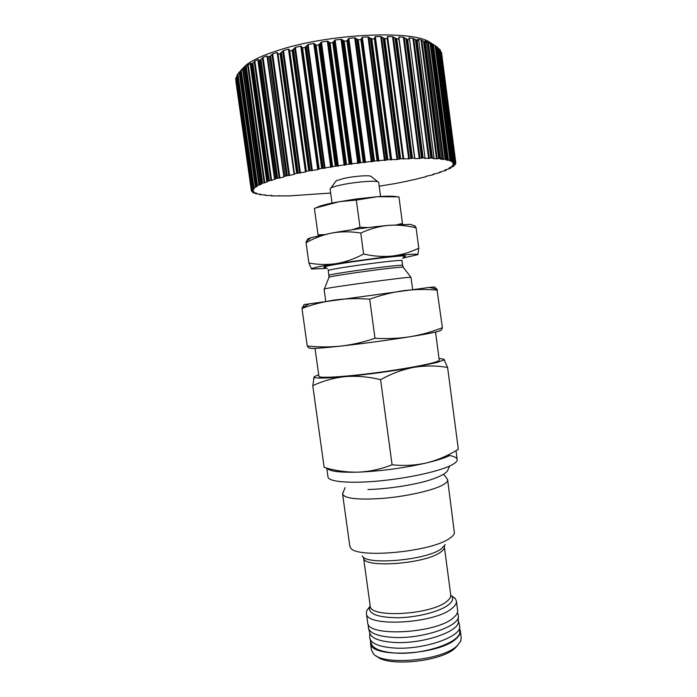 <?xml version="1.0" encoding="UTF-8"?>
<svg xmlns="http://www.w3.org/2000/svg" width="697" height="697" viewBox="0 0 697 697"><rect width="100%" height="100%" fill="white"/><g stroke="black" fill="none" stroke-linecap="round" stroke-linejoin="round"><path stroke-width="1.05" d="M318.904 376.293L318.921 376.397C319.27 378.123 338.524 377.269 365.359 374.089C392.15 370.917 421.345 366.003 432.968 362.797C437.333 361.586 439.424 360.663 439.223 360.027L435.547 332.103M318.686 374.725L314.181 376.728L314.704 377.539C317.727 378.48 327.869 378.175 345.146 376.633C368.199 374.411 391.139 371.309 413.966 367.328L437.428 362.37L443.78 359.974L443.884 359.19L439.014 358.458M314.181 376.728L312.77 385.711C322.903 380.902 333.697 377.879 345.146 376.633C356.794 375.727 368.608 376.746 380.588 379.691C391.453 373.636 402.578 369.515 413.966 367.328C425.414 365.481 436.627 365.533 447.605 367.485L443.884 359.19M327.982 476.853L328.026 477.123C328.784 481.81 349.833 483.701 378.837 480.982C407.806 478.299 438.971 471.442 450.976 465.378C455.463 463.122 457.528 461.118 457.171 459.375C456.648 457.45 453.477 456.047 447.648 455.167M326.902 468.131C329.106 471.303 339.561 472.644 358.267 472.148C381.346 471.146 404.147 468.062 426.677 462.904C436.853 460.456 444.529 458.016 449.687 455.577M343.36 491.934L342.61 494.164C345.024 498.703 358.781 500.08 383.881 498.294C407.24 496.255 432.454 490.522 442.412 485.19C446.211 483.152 447.944 481.331 447.631 479.71L446.629 478.22M349.763 545.847L350.399 547.511C354.677 558.916 430.72 552.207 449.46 538.459C452.336 536.585 453.991 534.799 454.427 533.109L447.666 479.972M370.255 606.259L366.666 610.755L366.387 613.386C365.794 627.483 435.05 623.693 452.109 608.272C455.333 605.667 456.753 603.193 456.361 600.849L455.176 598.435L450.776 595.369M367.624 622.351L367.667 622.709C367.136 637.215 436.374 633.599 453.372 617.786C456.587 615.12 457.99 612.585 457.589 610.171L456.404 601.223M371.405 649.761L373.2 653.481C381.93 666.097 442.299 660.739 457.093 645.814L460.691 641.249L461.222 637.598L460.351 631.046M370.577 640.926L370.499 643.183C370.09 658.595 439.284 655.346 456.143 638.696C459.34 635.891 460.726 633.198 460.299 630.637L459.663 628.842M376.668 656.095C387.07 667.203 441.628 661.706 455.211 648.036L457.833 645.126M447.605 367.485L458.321 449.234C448.441 455.489 437.899 460.046 426.677 462.904C415.386 465.439 403.851 466.058 392.089 464.768C381.163 469.125 369.889 471.581 358.267 472.148C346.749 472.374 335.379 470.78 324.149 467.365L312.77 385.711M392.089 464.768L380.588 379.691M279.898 177.97L277.528 178.249L260.922 59.498L263.065 57.415L279.898 177.97L283.897 176.907L267.117 57.145L269.87 56.352L272.597 53.904L277.171 52.406L277.955 53.721L294.474 173.832L296.669 173.344L280.081 53.678L277.894 54.331M294.474 173.832L294.108 174.433L286.511 175.844L269.87 56.352M280.081 53.678L283.487 50.515L288.549 49.112L289.691 50.428L306.349 171.323L308.736 170.852L292.139 50.411L289.743 51.02M306.349 171.323L305.452 171.985L296.669 173.344M292.139 50.411L295.389 47.379L300.782 46.115L302.559 47.98L319.148 168.901L321.692 168.456L305.103 47.44L302.559 47.98M319.148 168.901L317.736 169.615L308.736 170.852M305.103 47.44L308.126 44.538L313.807 43.423L316.089 45.288L332.635 166.627L335.274 166.208L318.747 44.817L316.089 45.288M332.635 166.627L321.692 168.456M318.747 44.817L321.465 42.055L327.686 41.123L330.064 42.996L346.531 164.536L349.223 164.161L332.774 42.613L330.064 42.996M346.531 164.536L335.274 166.208M332.774 42.613L335.135 39.99L341.513 39.293L344.213 41.158L360.567 162.671L363.259 162.349L346.914 40.862L344.213 41.158M360.567 162.671L349.223 164.161M346.914 40.862L348.848 38.387L354.703 37.838L358.223 39.807L374.455 161.085L377.077 160.807L360.88 39.607L358.223 39.807M374.455 161.085L363.259 162.349M360.88 39.607L362.344 37.263L368.016 36.932L371.832 38.962L387.898 159.796L390.407 159.578L374.376 38.858L371.832 38.962M387.898 159.796L377.077 160.807M374.376 38.858L375.343 36.645L380.719 36.54L384.761 38.649L400.644 158.82L402.997 158.681L387.149 38.649L384.761 38.649M400.644 158.82L397.011 159.543L390.407 159.578M453.712 165.111L453.86 166.234L451.665 166.217L455.559 164.396L453.024 164.448L453.146 163.734L455.821 163.028L441.515 52.414L455.821 163.028M450.576 167.167L450.715 168.212L448.903 168.099L453.86 166.234M446.124 169.51L446.219 170.286L444.791 170.103L450.715 168.212M440.408 171.828L440.487 172.429L439.45 172.176L446.219 170.286M433.569 174.119L433.639 174.607L432.985 174.302L440.487 172.429M425.728 176.385L433.639 174.607M417.033 178.868L425.78 176.803M407.553 181.02L417.05 178.981M397.447 183.093L407.571 181.115M379.185 186.186L397.464 183.18M287.669 195.996L330.657 193.043M433.586 44.625L427.627 40.949C406.787 30.293 329.716 34.162 281.344 49.374C265.121 54.34 253.438 59.498 246.294 64.856L240.735 70.475M235.856 80.878L251.46 191.117L235.978 80.634M252.88 189.915L253.002 190.769L253.351 189.95L251.443 189.906L235.699 78.648L237.024 76.156M236.919 75.346L252.854 188.059L253.943 187.441L237.904 73.943L236.919 75.346M237.904 73.943L239.602 71.791L255.877 187.075L257.245 186.143M241.249 70.423L243.087 68.289L259.537 184.993L257.463 185.35L241.249 70.423L239.602 71.791M245.1 66.86L243.087 68.289M245.083 66.746L244.229 68.262L260.582 183.799L262.525 183.111L246.163 66.868L244.307 68.245M246.163 66.868L248.184 64.682L264.79 182.762L267.517 181.647M250.911 63.357L248.184 64.682M250.876 63.113L250.328 64.56L266.873 181.438L269.347 180.715L252.845 63.096L250.458 64.56M252.845 63.096L254.867 61.04L271.603 180.41L274.975 179.207M258.282 59.925L258.221 59.472L254.867 61.04M258.221 59.472L274.723 178.981L277.528 178.249M260.922 59.498L258.186 60.866M267.16 56.832L267.021 55.882L263.065 57.415M267.021 55.882L267.117 57.145M271.603 180.41L269.347 180.715M264.79 182.762L262.525 183.111M255.877 187.075L253.943 187.441M253.699 188.12L253.821 188.965L251.913 189.366L236.083 77.463M287.626 195.857L271.377 195.944L272.118 195.448L266.672 195.526L265.095 194.916M396.767 38.849L412.45 158.193L414.593 158.114L398.945 38.945L396.767 38.849L392.577 36.653L387.593 36.549L387.149 38.649M407.623 39.555L423.105 157.905L425.004 157.888L409.566 39.746L407.623 39.555L403.371 37.272L398.867 36.95L398.945 38.945M417.163 40.748L432.428 157.958L434.057 158.001L418.836 41.027L412.92 38.361L408.973 37.838L409.566 39.746M425.24 42.386L440.295 158.332L441.628 158.446L426.616 42.744L421.075 39.895L417.599 39.241L418.836 41.027M431.765 44.416L446.594 159.029L447.613 159.195L432.828 44.852L425.065 40.949M436.662 46.804L451.273 160.005L451.987 160.223L437.411 47.3L432.837 44.111L430.79 43.083L432.828 44.852M439.912 49.487L454.322 161.251L440.347 50.036L437.446 47.57M455.394 163.115L455.559 164.396M279.07 196.101L279.009 195.648M271.377 195.944L271.299 195.413M256.679 193.252L253.316 192.903L252.75 192.572L252.872 191.509M267.535 181.76L266.873 181.438M259.537 184.993L261.671 183.999L260.582 183.799M257.254 186.195L255.869 186.047L257.463 185.35M253.821 188.965L254.518 188.155L252.845 188.077L236.91 75.363M235.699 78.648L251.443 189.906L251.913 189.366M253.002 190.769L251.46 191.117M254.074 191.858L251.425 191.144L235.839 80.974M254.126 192.215L253.011 192.477M256.705 193.426L255.607 193.714L255.477 192.808M260.626 194.263L255.607 193.714M260.643 194.376L259.702 194.663L259.615 194.062M265.827 194.994L259.702 194.663M265.845 195.082L265.156 195.317M455.733 162.723L452.867 162.854L452.318 162.218L454.714 161.512M454.322 161.251L449.94 160.937L451.987 160.223M451.273 160.005L447.866 160.31L445.906 159.857L447.613 159.195M446.594 159.029L442.978 159.413L440.295 159.073L441.628 158.446M440.295 158.332L436.54 158.803L433.142 158.594L434.057 158.001M432.428 157.958L424.743 158.463L425.004 157.888M423.105 157.905L419.263 158.515L414.846 158.62L414.593 158.114M412.45 158.193L408.677 158.864L402.997 158.681M277.58 53.591L294.3 174.076L277.58 53.608M267.143 57.206L283.784 176.559L286.511 175.844M426.616 42.744L425.092 41.132M437.411 47.3L435.25 45.714M454.975 162.793L440.652 51.709L441.515 52.414M445.705 170.207L445.644 169.728M450.123 168.169L450.027 167.419L450.166 168.195M453.207 166.234L453.076 165.241L453.224 166.252M453.52 161.338L439.005 48.799M450.445 160.11L435.721 46.133M445.749 159.151L430.807 43.763M439.441 158.472L424.29 41.75M431.591 158.106L416.222 40.13M422.295 158.071L406.708 38.954M411.692 158.367L395.896 38.257M390.459 159.7L374.333 38.265M399.947 159.003L383.96 38.065M377.243 160.911L360.959 38.988M387.279 159.97L371.109 38.396M363.546 162.427L347.115 40.217M373.923 161.26L357.596 39.241M349.633 164.222L333.088 41.942M360.14 162.845L343.682 40.592M335.788 166.243L319.156 44.12M346.217 164.692L329.646 42.43M322.293 168.474L305.608 46.708M332.434 166.775L315.793 44.721M309.424 170.843L292.723 49.653M319.069 169.04L302.385 47.405M297.419 173.318L280.734 52.894M324.088 289.133L324.288 289.011C326.335 287.722 409.993 276.43 410.951 277.319L412.685 289.508M417.869 254.632L418.766 248.149C410.472 252.244 401.655 254.867 392.306 256.043C382.897 256.94 373.322 256.261 363.599 254.013C354.808 258.77 345.764 261.967 336.477 263.588L392.306 256.043C409.801 254.178 418.322 253.717 417.869 254.632L402.483 258.195M311.498 269.016C310.81 268.249 319.13 266.446 336.477 263.588C327.137 264.947 317.945 264.747 308.893 263.013L311.498 269.016L327.285 268.362M311.028 237.686L306.262 241.467L307.455 239.846C306.959 239.341 308.152 238.627 311.028 237.686L332.286 232.955C350.818 229.688 369.462 227.161 388.22 225.392C397.665 224.695 406.961 225.523 416.092 227.875L415.447 226.403L414.018 225.436M306.262 241.467L306.088 242.748C314.277 238.052 323.016 234.784 332.286 232.955C341.626 231.404 351.114 231.439 360.767 233.051C369.663 228.93 378.82 226.368 388.22 225.392L410.524 224.329L415.447 226.403M363.599 254.013L360.767 233.051M308.893 263.013L306.088 242.748M418.766 248.149L416.092 227.875M330.099 188.974L330.857 188.042C332.547 187.066 336.137 185.994 341.626 184.827C354.79 182.013 374.463 180.375 377.87 181.76L378.689 182.405L380.571 196.493M429.465 287.399L436.949 289.229L434.414 286.937L429.465 287.399L304.136 304.554L301.993 308.466L307.229 345.965C318.398 347.202 329.637 347.237 340.946 346.078C319.496 348.395 309.241 349.014 310.174 347.934C309.39 348.465 308.405 347.812 307.229 345.965M436.949 289.229L442.395 327.686C441.759 329.786 440.992 330.674 440.112 330.369C441.271 331.171 431.199 333.297 409.897 336.756C386.974 340.354 363.991 343.464 340.946 346.078C352.246 344.745 363.59 342.149 374.986 338.272C387.027 338.977 398.667 338.472 409.897 336.756C421.101 334.874 431.94 331.85 442.395 327.686M437.481 290.144C426.311 289.107 415.072 289.281 403.763 290.666C392.472 292.217 381.12 295.058 369.698 299.179L374.986 338.272M369.698 299.179C357.622 298.238 345.93 298.516 334.621 300.015C323.347 301.688 312.474 304.502 301.993 308.466M316.543 207.584C319.191 206.103 325.299 204.404 334.848 202.478L356.167 198.976L377.661 196.685C387.401 196.005 393.744 196.023 396.698 196.746M314.809 208.203L339.369 201.668L356.315 200.074L377.661 196.685L398.51 196.885M402.387 224.39L402.465 223.432L397.151 224.687M368.068 227.579L359.992 227.257L352.29 229.714M323.495 234.645L318.05 234.845L318.381 235.752M402.465 223.432L398.945 196.92M359.992 227.257L356.315 200.074M318.05 234.845L314.399 208.351M369.941 638.679L371.301 643.497C372.991 648.602 380.606 651.747 394.136 652.958C422.844 655.546 462.329 641.92 459.645 631.16L459.671 626.943M369.732 636.675L369.889 638.496C371.579 643.601 379.307 646.746 393.056 647.922C422.243 650.475 462.416 636.727 459.68 625.958L459.489 624.939M368.513 628.406L369.88 633.233C371.536 638.191 379.133 641.223 392.69 642.338C421.406 644.751 460.978 631.334 458.286 620.896L458.312 616.645M368.321 626.507L368.46 628.224C370.116 633.181 377.835 636.204 391.609 637.302C420.805 639.654 461.066 626.124 458.321 615.686L458.138 614.745M362.283 556.058C366.308 565.415 425.989 560.231 441.149 548.992L445.235 544.566M370.159 605.684L363.581 557.922C362.823 568.343 424.578 564.1 440.312 552.355C443.309 550.342 444.651 548.469 444.346 546.736L444.337 546.239M370.185 605.867L369.523 607.165C368.347 614.092 378.096 617.62 398.78 617.751C418.078 617.281 440.216 611.417 448.554 604.769C452.667 601.441 453.651 598.444 451.499 595.752L455.176 598.435M366.666 610.755L370.203 605.998C369.715 618.326 431.382 614.867 446.829 601.354C449.774 599.045 451.072 596.859 450.724 594.785L444.381 547.006M288.802 175.609L271.935 54.392M305.452 171.985L288.488 49.13M317.736 169.615L300.782 46.115M330.726 167.376L313.807 43.423M344.17 165.302L327.32 41.114M357.788 163.455L341.042 39.241M371.318 161.852L354.703 37.838M384.474 160.545L368.016 36.932M397.011 159.543L380.719 36.54M279.262 178.083L262.464 57.86M270.924 180.532L254.239 61.58M264.163 182.893L247.618 65.23M258.97 185.132L242.573 68.846M255.381 187.205L239.167 72.34M253.264 188.12L253.403 189.096M268.624 56.788L285.256 176.158M267.395 57.224L284.019 176.463M260.312 59.959L276.875 178.371M259.24 60.412L275.785 178.676M258.038 60.892L274.574 179.033M252.209 63.654L268.659 180.845M251.321 64.107L267.753 181.142M255.555 193.74L255.416 192.808L255.529 193.766M245.658 67.348L261.976 183.233M244.969 67.801L261.27 183.511M254.048 192.233L253.978 191.771M240.735 70.989L256.897 185.489M240.247 71.425L256.391 185.75M255.869 186.047L239.751 71.887L255.904 186.012M252.854 190.795L252.732 189.915M237.468 74.509L253.455 187.571M237.18 74.927L253.142 187.815M251.53 189.689L235.76 78.247M251.643 189.471L235.847 77.855M262.612 183.093L246.241 66.781M252.053 189.34L236.205 77.289M251.756 191.022L251.608 189.95M255.721 193.679L255.599 192.816M259.807 194.629L259.728 194.088M445.653 170.207L445.601 169.746M449.992 168.16L449.905 167.498M452.989 166.217L452.867 165.285M453.338 164.475L453.233 163.673M454.54 164.414L454.409 163.394M452.867 162.854L452.762 162.052M453.268 162.871L453.146 161.957M454.583 162.767L454.427 161.582M451.159 161.46L451.046 160.545M451.63 161.469L451.49 160.354M453.041 161.329L438.465 48.354M447.866 160.31L432.837 44.111M448.415 160.293L433.447 44.521M449.896 160.127L435.111 45.714M442.978 159.413L427.74 41.829M443.597 159.378L428.411 42.212M445.13 159.177L430.136 43.362M436.54 158.803L421.075 39.895M437.202 158.75L421.807 40.26M438.762 158.524L423.549 41.367M409.061 38.483L408.973 37.838M428.594 158.498L412.92 38.361M429.308 158.428L413.696 38.701M430.868 158.175L415.438 39.781M398.945 38.187L414.724 158.306L398.954 38.239M414.846 158.62L398.867 36.95M419.263 158.515L403.371 37.272M420.012 158.428L404.182 37.586M421.537 158.149L405.889 38.631M403.336 158.855L387.349 37.795M403.38 159.073L387.236 36.81M403.772 159.116L387.593 36.549M408.677 158.864L392.577 36.653M409.444 158.759L393.413 36.95M410.908 158.463L395.051 37.96M390.956 159.718L374.794 37.96M391.226 159.909L374.899 36.941M391.705 159.935L375.343 36.645M397.787 159.43L381.555 36.81M399.154 159.116L383.106 37.795M377.826 160.911L361.499 38.649M378.314 161.068L361.821 37.586M378.88 161.068L362.344 37.263M385.249 160.415L368.844 37.176M386.495 160.101L370.264 38.143M364.2 162.41L347.725 39.851M364.888 162.532L348.256 38.736M365.524 162.506L348.848 38.387M372.067 161.721L355.505 38.065M373.165 161.399L356.777 39.006M350.347 164.178L333.75 41.541M351.227 164.257L334.482 40.374M351.924 164.222L335.135 39.99M358.493 163.307L341.8 39.45M359.417 162.993L342.907 40.382M336.546 166.191L319.871 43.693M337.609 166.226L320.768 42.473M338.341 166.174L321.465 42.055M344.815 165.154L328.026 41.306M345.555 164.849L328.932 42.238M323.077 168.395L306.349 46.255M324.297 168.395L307.403 44.974M325.063 168.317L308.126 44.538M331.31 167.219L314.443 43.597M331.833 166.931L315.14 44.538M310.217 170.756L293.472 49.173M311.568 170.713L294.648 47.84M312.343 170.617L295.389 47.379M318.241 169.467L301.331 46.281M318.546 169.197L301.81 47.23M298.211 173.213L281.475 52.388M299.658 173.135L282.755 51.003M300.442 173.03L283.487 50.515M305.87 171.837L288.95 49.295M305.957 171.593L289.211 50.254M287.277 175.731L270.593 55.83M289.56 175.496L272.649 53.887M294.108 174.433L277.171 52.406M277.606 178.24L261 59.419M279.166 178.092L262.386 57.938M325.891 267.509L324.07 267.317C318.886 265.731 409.836 253.429 405.297 256.33L403.589 257.001M329.106 275.428L329.097 275.402C327.102 274.104 405.419 263.544 402.605 265.496L403.363 267.395M328.444 270.645L328.435 270.61C326.414 269.077 404.757 258.526 401.969 260.704L402.596 265.461M328.879 277.467L329.045 277.275C331.075 275.646 402.003 266.08 403.241 267.273L410.951 277.319M335.788 181.499L336.355 180.741L344.222 178.336C353.771 176.254 368.007 175.104 370.595 176.167L371.213 176.646M318.921 376.397L315.027 348.395M443.78 359.974L444.808 360.41M328.026 477.123L326.762 468.096M345.12 487.647L342.575 493.851M349.807 546.16L342.61 494.164M367.667 622.709L366.387 613.386M371.457 650.153L370.499 643.183M314.704 377.539L313.528 378.471M363.581 557.922L363.364 557.13M443.58 474.282L447.544 479.397M457.171 459.375L456.021 450.611M246.294 64.856L244.447 67.217M252.75 192.572L252.602 191.518M427.627 40.949L432.192 44.32M265.069 195.369L264.999 194.907M274.54 179.077L257.986 60.831M259.667 194.698L259.58 194.054M266.759 181.516L250.328 64.56M260.512 183.851L244.229 68.262M253.307 190.429L253.238 189.906M445.784 170.234L445.714 169.693M409.453 39.598L409.383 39.076M324.288 289.011L329.045 277.275L328.165 269.6M325.752 301.261L324.079 289.116M401.96 260.669L401.916 260.19M332.025 203.054L330.09 188.896M336.276 180.645L330.857 188.042M377.87 181.76L370.612 176.062M309.703 303.587L302.158 307.821M458.286 620.6L459.532 625.104M457.476 612.341L458.182 614.902M368.33 624.434L368.321 627.439M369.741 632.728L369.732 637.642M449.696 465.988L447.387 471.006C445.13 474.082 438.701 477.271 428.08 480.582C411.91 485.312 386.652 489.085 367.929 489.529"/></g></svg>
